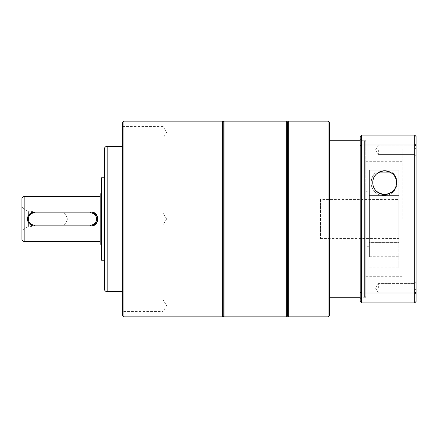 <?xml version="1.0" encoding="UTF-8"?>
<svg xmlns="http://www.w3.org/2000/svg" width="438" height="438" viewBox="0 0 438 438"><rect width="100%" height="100%" fill="white"/><g stroke="black" fill="none" stroke-linecap="round" stroke-linejoin="round"><path stroke-width="0.33" stroke-dasharray="2.19 1.64" d="M320.485 199.432L320.485 238.568L320.485 199.432L398.766 199.432L398.766 238.568L398.766 199.432M320.485 238.568L398.766 238.568M398.766 195.239L398.766 242.761L398.766 195.239L369.409 195.239L369.409 242.761L369.409 195.239M398.766 242.761L369.409 242.761M369.409 191.74L369.409 246.26L369.409 191.74L365.779 191.74L365.779 246.26L365.779 191.74M369.409 246.26L365.779 246.26M365.779 295.885L365.779 142.115L365.779 295.885L364.378 297.282L364.378 140.718L360.184 140.718M365.779 142.115L364.378 140.718L364.378 297.282L360.184 297.282M329.431 297.282L329.431 140.718L329.431 297.282M122.547 126.462L163.084 126.462L163.084 138.205L166.615 132.331L163.084 126.462L163.084 138.205L122.547 138.205L122.547 126.462L122.547 138.205M163.084 224.869L122.547 224.869L122.547 213.131L122.547 224.869L122.547 213.131L122.547 224.869L163.084 224.869L163.084 213.131L122.547 213.131L163.084 213.131L163.084 224.869L163.084 213.131L163.084 224.869L166.615 219L163.084 213.131L166.615 219L163.084 224.869M122.547 299.795L163.084 299.795L163.084 311.538L166.615 305.669L163.084 299.795L163.084 311.538L122.547 311.538L122.547 299.795L122.547 311.538M101.578 244.163L101.578 193.837L101.578 244.163M104.375 260.238L104.375 177.762L104.375 260.238M122.547 291.692L122.547 146.308L122.547 291.692M33.085 212.008L63.838 212.008L63.838 225.992L67.874 219L63.838 212.008L63.838 225.992L33.085 225.992L33.085 212.008L33.085 225.992M33.085 226.408L33.085 211.592L33.085 226.408L28.612 226.408L22.781 229.775L21.9 231.302M33.085 211.592L28.612 211.592L28.612 226.408L28.612 211.592L22.781 208.225L22.781 229.775L22.781 208.225L21.9 206.698M30.594 213.191L28.027 216.312M28.027 221.677L34.482 225.992L90.398 225.992A6.992 6.992 0 0 0 97.384 219A6.992 6.992 0 0 0 90.398 212.008L34.482 212.008A6.992 6.992 0 0 0 27.49 219A6.992 6.992 0 0 0 34.482 225.992L90.956 225.992M100.182 241.365L100.182 196.635L100.182 241.365M222.356 121.151L222.356 316.849M123.943 316.849L123.943 121.151M122.547 122.547L122.547 315.453M104.375 149.106L104.375 288.894M101.578 177.762L101.578 260.238M100.182 193.837L100.182 244.163M21.9 198.868L21.9 239.132M28.673 222.887A6.992 6.992 0 0 0 34.482 225.992L90.398 225.992A6.992 6.992 0 0 0 97.384 219M92.325 225.855A6.992 6.992 0 0 0 90.956 212.008L34.482 212.008A6.992 6.992 0 0 0 27.49 219A6.992 6.992 0 0 0 34.482 225.992L34.482 225.148A6.148 6.148 0 0 1 28.328 219A6.148 6.148 0 0 1 34.482 212.852L90.398 212.852A6.148 6.148 0 0 1 96.546 219A6.148 6.148 0 0 1 90.398 225.148L34.482 225.148M223.194 316.012L223.194 121.988M286.655 121.151L286.655 316.849M224.032 316.849L224.032 121.151M287.498 316.012L287.498 121.988M328.035 121.151L328.035 316.849M288.335 316.849L288.335 121.151M329.431 315.453L329.431 122.547M416.1 149.807L416.1 155.819L416.1 149.807M414.704 149.807L414.704 154.422L414.704 149.807M416.1 288.193L416.1 294.205L416.1 288.193M414.704 288.193L414.704 283.578L414.704 288.193M416.1 219L416.1 290.29L416.1 219M414.704 219L414.704 149.106L414.704 219M360.184 219L360.184 139.322L360.184 219M361.585 219L361.585 297.282L361.585 219M378.355 149.807L378.355 154.422L378.355 149.807M378.355 288.193L378.355 283.578L378.355 288.193M402.122 219L402.122 149.106L402.122 219M365.779 219L365.779 297.282L365.779 219M360.184 292.436L361.585 292.967L361.585 135.128L360.184 136.525L360.184 301.475L361.585 302.872L361.585 292.967L414.704 292.967L414.704 302.872L361.585 302.872M414.704 302.872L416.1 301.475L416.1 136.525L414.704 135.128L414.704 145.033L361.585 145.033L360.184 145.564M416.1 145.564L414.704 145.033L414.704 292.967L416.1 292.436M361.585 135.128L414.704 135.128M390.132 172.112L391.698 172.112C394.824 174.078 396.62 177.587 397.091 182.657A12.998 12.998 0 0 1 384.088 195.655A12.998 12.998 0 0 1 376.483 172.112L379.166 172.112M391.698 172.112A12.998 12.998 0 0 1 397.091 182.657C397.556 187.639 392.623 195.682 384.126 195.655C375.601 195.742 370.597 187.628 371.09 182.657C371.55 177.604 373.346 174.089 376.483 172.112M369.409 244.234L369.409 170.152L369.409 256.745L369.409 242.597L398.766 242.597L398.766 170.152L398.766 267.859L398.766 170.152L398.766 256.745L398.766 242.597L369.409 242.597L369.409 195.403L398.766 195.403L369.409 195.403L369.409 170.152L398.766 170.152L369.409 170.152L369.409 244.234L398.766 244.234M369.409 267.859L398.766 267.859M90.398 212.852L90.398 212.008L34.482 212.008L34.482 212.852M24.139 241.365L24.139 196.635M107.168 291.692L107.168 146.308M369.409 253.947L398.766 253.947L369.409 253.947M90.398 225.148L90.398 225.992M414.704 154.422L416.1 155.819L414.704 154.422L378.355 154.422L414.704 154.422M414.704 292.803L416.1 294.205L414.704 292.803L378.355 292.803L414.704 292.803M402.122 288.894L414.704 288.894L416.1 290.29M365.779 297.282L361.585 297.282L360.184 298.678M375.585 149.807L378.355 154.422L375.585 149.807L378.355 145.197L414.704 145.197L416.1 143.795L414.704 145.197L378.355 145.197L375.585 149.807M375.585 288.193L378.355 292.803L375.585 288.193L378.355 283.578L414.704 283.578L416.1 282.181L414.704 283.578L378.355 283.578L375.585 288.193M365.779 276.312L402.122 276.312M365.779 161.688L402.122 161.688M365.779 140.718L361.585 140.718L360.184 139.322M402.122 149.106L414.704 149.106L416.1 147.71M369.409 256.745L398.766 256.745"/><path stroke-width="0.66" d="M328.035 121.151L329.431 122.547L329.431 315.453L328.035 316.849L328.035 121.151L288.335 121.151L288.335 316.849L287.498 316.012L286.655 316.849L286.655 121.151L224.032 121.151L224.032 316.849L223.194 316.012L222.356 316.849L222.356 121.151L123.943 121.151L123.943 316.849L122.547 315.453L122.547 122.547L123.943 121.151M288.335 121.151L287.498 121.988L287.498 316.012M360.184 140.718L329.431 140.718M360.184 297.282L329.431 297.282M328.035 316.849L288.335 316.849M287.498 121.988L286.655 121.151M224.032 121.151L223.194 121.988L223.194 316.012M286.655 316.849L224.032 316.849M223.194 121.988L222.356 121.151M104.375 288.894L104.375 149.106A2.798 2.798 0 0 1 107.168 146.308L107.168 291.692A2.798 2.798 0 0 1 104.375 288.894M21.9 239.132L21.9 198.868A2.239 2.239 0 0 1 24.139 196.635L24.139 241.365A2.239 2.239 0 0 1 21.9 239.132M101.578 193.837L100.182 193.837L100.182 244.163L101.578 244.163M104.375 177.762L101.578 177.762L101.578 260.238L104.375 260.238M122.547 146.308L107.168 146.308M122.547 291.692L107.168 291.692M222.356 316.849L123.943 316.849M21.9 206.698L21.9 231.302L21.9 206.698M97.384 219A6.992 6.992 0 0 1 90.398 225.992L90.956 225.992C99.963 226.43 99.984 211.581 90.956 212.008L90.398 212.008A6.992 6.992 0 0 1 97.384 219A6.992 6.992 0 0 1 90.398 225.992L34.482 225.992A6.992 6.992 0 0 1 27.49 219A6.992 6.992 0 0 1 34.482 212.008L30.594 213.191M28.027 216.312L28.027 221.677M100.182 196.635L24.139 196.635M100.182 241.365L24.139 241.365M34.482 225.148L90.398 225.148A6.148 6.148 0 0 0 96.546 219A6.148 6.148 0 0 0 90.398 212.852L34.482 212.852A6.148 6.148 0 0 0 28.328 219A6.148 6.148 0 0 0 34.482 225.148L34.482 225.992A6.992 6.992 0 0 1 27.49 219A6.992 6.992 0 0 1 34.482 212.008A6.992 6.992 0 0 0 28.673 222.887M90.956 225.992A6.992 6.992 0 0 0 92.325 225.855M372.765 182.657A11.881 11.881 0 0 0 384.646 194.538A11.881 11.881 0 0 0 396.532 182.657C396.401 189.227 392.453 193.191 384.684 194.538C376.883 193.235 372.913 189.271 372.765 182.657C372.76 176.049 376.718 172.09 384.641 170.771C392.579 172.085 396.538 176.049 396.532 182.657A11.881 11.881 0 0 0 384.646 170.771A11.881 11.881 0 0 0 372.765 182.657M360.184 145.564L361.585 145.033L361.585 302.872L360.184 301.475L360.184 136.525L361.585 135.128L361.585 145.033L414.704 145.033L414.704 135.128L361.585 135.128M414.704 135.128L416.1 136.525L416.1 301.475L414.704 302.872L414.704 292.967L361.585 292.967L360.184 292.436M361.585 302.872L414.704 302.872M416.1 292.436L414.704 292.967L414.704 145.033L416.1 145.564M379.166 172.112L390.132 172.112M34.482 212.852L34.482 212.008L90.398 212.008L90.398 212.852M90.398 225.148L90.398 225.992"/></g></svg>
